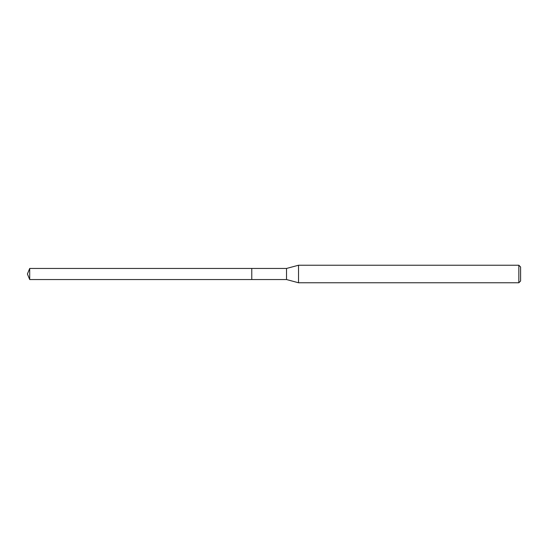 <?xml version="1.0" encoding="UTF-8"?>
<svg xmlns="http://www.w3.org/2000/svg" width="548" height="548" viewBox="0 0 548 548"><rect width="100%" height="100%" fill="white"/><g stroke="black" fill="none" stroke-linecap="round" stroke-linejoin="round"><path stroke-width="0.82" d="M29.702 279.549L27.4 274L29.702 268.452L29.702 279.549L251.772 279.549L251.772 268.452L251.772 279.549L286.529 279.549L286.529 268.452L298.523 265.232L518.846 265.232L520.6 266.986L520.6 281.014L520.6 266.986M29.702 268.452L286.529 268.452M298.523 265.232L298.523 282.768L518.846 282.768L518.846 265.232M518.846 282.768L520.6 281.014M286.529 279.549L298.523 282.768"/></g></svg>
